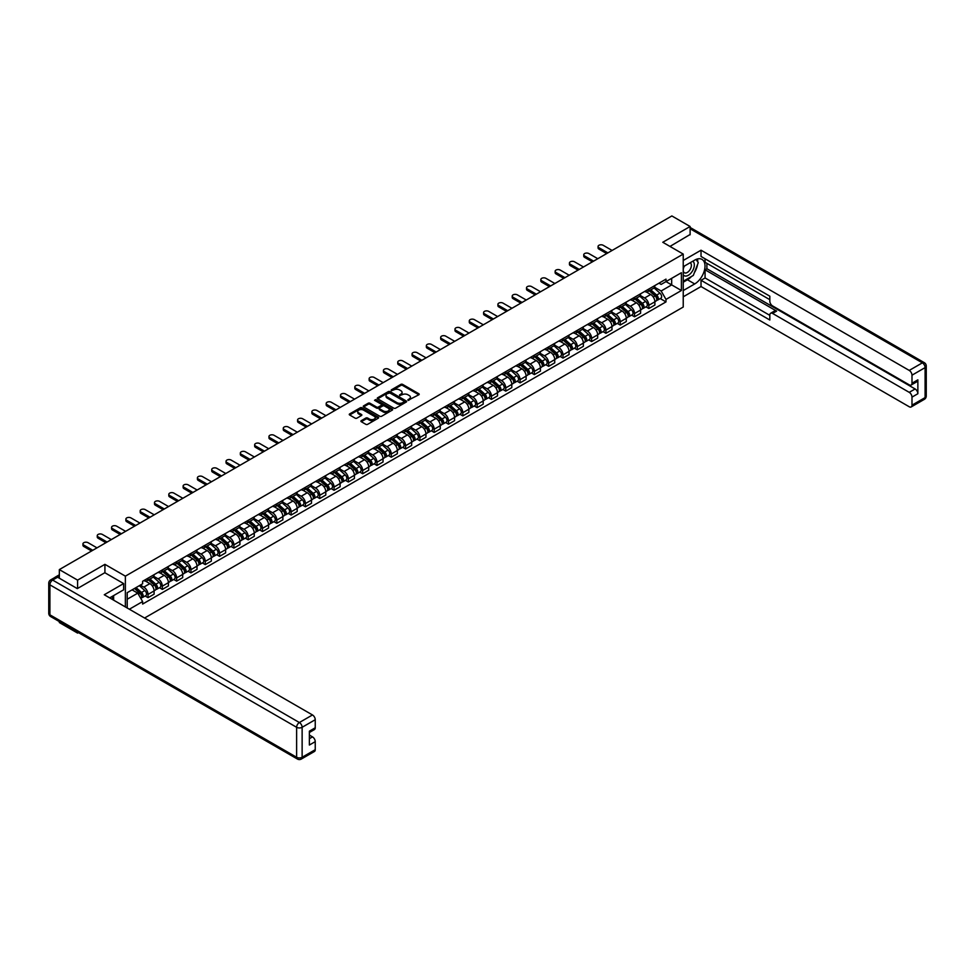 <?xml version="1.0" encoding="UTF-8"?>
<svg xmlns="http://www.w3.org/2000/svg" width="975" height="975" viewBox="0 0 975 975"><rect width="100%" height="100%" fill="white"/><g stroke="black" fill="none" stroke-linecap="round" stroke-linejoin="round"><path stroke-width="1.46" d="M408.001 400.311L418.823 394.79A1.268 0.731 0 0 0 418.823 393.742L402.626 384.394A1.268 0.731 0 0 0 400.822 384.394L391.255 389.915L391.255 390.634L393.754 389.927A4.071 2.352 0 0 1 399.518 389.927L400.871 390.707A4.071 2.352 0 0 1 402.066 392.364A4.071 2.352 0 0 1 400.871 394.034L399.628 395.472L402.127 394.753A4.071 2.352 0 0 1 407.891 394.753L409.244 395.533A4.071 2.352 0 0 1 410.438 397.203A4.071 2.352 0 0 1 409.244 398.86L408.001 400.311L408.001 399.579M361.298 420.664A1.268 0.731 0 0 0 361.298 421.712L365.844 424.332A1.268 0.731 0 0 0 367.648 424.332L378.263 418.202A1.268 0.731 0 0 0 378.263 417.166L362.066 407.806A1.268 0.731 0 0 0 360.263 407.806L349.635 413.936A1.268 0.731 0 0 0 349.635 414.972L355.132 418.153A1.268 0.731 0 0 0 356.935 418.153L361.481 415.521A1.268 0.731 0 0 0 361.481 414.485L358.751 412.913A3.4 1.962 0 0 1 357.752 411.523A3.4 1.962 0 0 1 359.86 409.707A3.4 1.962 0 0 1 363.565 410.134L374.242 416.288A3.4 1.962 0 0 1 375.241 417.678A3.4 1.962 0 0 1 373.133 419.494A3.4 1.962 0 0 1 369.428 419.067L367.648 418.043A1.268 0.731 0 0 0 365.844 418.043L361.298 420.664L361.298 421.712M125.373 576.152L104.922 564.342L77.586 580.125L59.341 569.595L671.86 215.95L690.117 226.493L662.781 242.275L683.231 254.085L125.373 576.152L125.373 606.925M393.839 408.172A1.268 0.731 0 0 0 395.643 408.172L406.27 402.029A1.268 0.731 0 0 0 406.27 400.993L390.061 391.633A1.268 0.731 0 0 0 388.257 391.633L377.642 397.776A1.268 0.731 0 0 0 377.642 398.812L393.839 408.172M374.888 400.493L392.255 410.122L381.639 416.252A1.268 0.731 0 0 1 379.848 416.252L363.638 406.892L363.638 405.856A1.268 0.731 0 0 0 363.638 406.892M363.638 405.856L368.184 403.236A1.268 0.731 0 0 1 369.988 403.236L376.557 407.026A1.268 0.731 0 0 0 378.361 407.026L381.371 405.283A1.268 0.731 0 0 0 381.371 404.247L374.534 400.298L375.789 399.567L392.267 409.073A1.268 0.731 0 0 1 392.267 410.122L392.267 409.073M77.586 632.129L77.586 633.08L59.341 622.55L59.341 621.587M144.593 618.016L683.231 307.04L683.231 254.085M77.586 633.08L78.427 632.604M77.586 580.125L77.586 588.449M59.341 569.595L59.341 578.224M55.551 577.078A2.596 1.499 -120 0 0 55.197 577.188A2.596 1.499 -120 0 0 54.917 577.444M690.117 234.804L690.117 226.493M648.838 289.027A5.972 3.449 60 0 1 647.607 291.708L653.664 288.21A5.972 3.449 -120 0 0 654.895 285.541M640.246 295.462L644.621 297.984A5.972 3.449 60 0 1 648.838 305.285L654.895 301.799A5.972 3.449 -120 0 0 650.678 294.487L646.34 291.988M654.895 301.799L654.895 305.029L648.838 308.514L645.938 306.845M647.607 291.708A5.972 3.449 60 0 1 644.67 291.44M648.838 305.285L648.838 308.514M634.53 297.29A5.972 3.449 60 0 1 633.299 299.971L639.344 296.473A5.972 3.449 -120 0 0 640.587 293.792M631.629 315.108L634.53 316.778L640.587 313.28L640.587 310.05A5.972 3.449 -120 0 0 636.37 302.75L632.032 300.251M633.299 299.971A5.972 3.449 60 0 1 630.362 299.703M625.938 303.712L630.313 306.248A5.972 3.449 60 0 1 634.53 313.548L634.53 316.778M620.222 305.553A5.972 3.449 60 0 1 618.991 308.234L625.036 304.736A5.972 3.449 -120 0 0 626.279 302.055M617.321 323.371L620.222 325.041L626.279 321.543L626.279 318.313A5.972 3.449 -120 0 0 622.062 311.013L617.723 308.502M618.991 308.234A5.972 3.449 60 0 1 616.054 307.966M611.63 311.976L616.005 314.498A5.972 3.449 60 0 1 620.222 321.811L620.222 325.041M605.914 313.816A5.972 3.449 60 0 1 604.683 316.497L610.728 312.999A5.972 3.449 -120 0 0 611.971 310.318M603.013 331.622L605.914 333.304L611.971 329.806L611.971 326.576A5.972 3.449 -120 0 0 607.754 319.264L603.415 316.765M604.683 316.497A5.972 3.449 60 0 1 601.746 316.229M597.322 320.239L601.697 322.762A5.972 3.449 60 0 1 605.914 330.074L605.914 333.304M591.606 322.079A5.972 3.449 60 0 1 590.375 324.76L596.42 321.263A5.972 3.449 -120 0 0 597.663 318.581M588.705 339.885L591.606 341.567L597.663 338.069L597.663 334.839A5.972 3.449 -120 0 0 593.446 327.527L589.107 325.028M590.375 324.76A5.972 3.449 60 0 1 587.438 324.48M583.013 328.502L587.389 331.025A5.972 3.449 60 0 1 591.606 338.337L591.606 341.567M577.298 330.342A5.972 3.449 60 0 1 576.067 333.011L582.112 329.526A5.972 3.449 -120 0 0 583.355 326.844M574.397 348.148L577.298 349.83L583.355 346.332L583.355 343.102A5.972 3.449 -120 0 0 579.126 335.79L574.799 333.292M576.067 333.011A5.972 3.449 60 0 1 573.129 332.743M568.705 336.765L573.081 339.288A5.972 3.449 60 0 1 577.298 346.6L577.298 349.83M562.989 338.593A5.972 3.449 60 0 1 561.746 341.274L567.803 337.777A5.972 3.449 -120 0 0 569.047 335.107M560.089 356.411L562.989 358.081L569.047 354.595L569.047 351.366A5.972 3.449 -120 0 0 564.817 344.053L560.491 341.555M561.746 341.274A5.972 3.449 60 0 1 558.809 341.006M554.397 345.028L558.773 347.551A5.972 3.449 60 0 1 562.989 354.851L562.989 358.081M548.681 346.856A5.972 3.449 60 0 1 547.438 349.538L553.495 346.04A5.972 3.449 -120 0 0 554.738 343.358M545.781 364.674L548.681 366.344L554.738 362.846L554.738 359.617A5.972 3.449 -120 0 0 550.509 352.316L546.183 349.818M547.438 349.538A5.972 3.449 60 0 1 544.501 349.269M540.089 353.279L544.464 355.814A5.972 3.449 60 0 1 548.681 363.114L548.681 366.344M534.373 355.119A5.972 3.449 60 0 1 533.13 357.801L539.187 354.303A5.972 3.449 -120 0 0 540.418 351.622M531.472 372.938L534.373 374.607L540.418 371.109L540.418 367.88A5.972 3.449 -120 0 0 536.201 360.579L531.875 358.069M533.13 357.801A5.972 3.449 60 0 1 530.193 357.533M525.781 361.542L530.156 364.065A5.972 3.449 60 0 1 534.373 371.378L534.373 374.607M520.065 363.383A5.972 3.449 60 0 1 518.822 366.064L524.879 362.566A5.972 3.449 -120 0 0 526.11 359.885M517.164 381.188L520.065 382.87L526.11 379.372L526.11 376.143A5.972 3.449 -120 0 0 521.893 368.83L517.567 366.332M518.822 366.064A5.972 3.449 60 0 1 515.885 365.796M511.473 369.805L515.848 372.328A5.972 3.449 60 0 1 520.065 379.641L520.065 382.87M505.757 371.646A5.972 3.449 60 0 1 504.514 374.327L510.571 370.829A5.972 3.449 -120 0 0 511.802 368.148M502.856 389.452L505.757 391.133L511.802 387.636L511.802 384.406A5.972 3.449 -120 0 0 507.585 377.093L503.258 374.595M504.514 374.327A5.972 3.449 60 0 1 501.577 374.047M497.165 378.068L501.528 380.591A5.972 3.449 60 0 1 505.757 387.904L505.757 391.133M491.449 379.909A5.972 3.449 60 0 1 490.206 382.578L496.263 379.092A5.972 3.449 -120 0 0 497.494 376.411M488.536 397.715L491.449 399.397L497.494 395.899L497.494 392.669A5.972 3.449 -120 0 0 493.277 385.357L488.95 382.858M490.206 382.578A5.972 3.449 60 0 1 487.268 382.31M482.857 386.332L487.22 388.854A5.972 3.449 60 0 1 491.449 396.167L491.449 399.397M477.141 388.16A5.972 3.449 60 0 1 475.898 390.841L481.955 387.343A5.972 3.449 -120 0 0 483.186 384.674M474.228 405.978L477.141 407.648L483.186 404.162L483.186 400.932A5.972 3.449 -120 0 0 478.969 393.62L474.642 391.121M475.898 390.841A5.972 3.449 60 0 1 472.96 390.573M468.548 394.595L472.912 397.117A5.972 3.449 60 0 1 477.141 404.418L477.141 407.648M462.82 396.423A5.972 3.449 60 0 1 461.589 399.104L467.647 395.606A5.972 3.449 -120 0 0 468.878 392.925M459.92 414.241L462.832 415.911L468.878 412.413L468.878 409.183A5.972 3.449 -120 0 0 464.661 401.883L460.322 399.384M461.589 399.104A5.972 3.449 60 0 1 458.652 398.836M454.24 402.846L458.603 405.381A5.972 3.449 60 0 1 462.832 412.681L462.832 415.911M448.512 404.686A5.972 3.449 60 0 1 447.281 407.367L453.338 403.869A5.972 3.449 -120 0 0 454.569 401.188M445.612 422.504L448.512 424.174L454.569 420.676L454.569 417.446A5.972 3.449 -120 0 0 450.352 410.146L446.014 407.635M447.281 407.367A5.972 3.449 60 0 1 444.344 407.099M439.932 411.109L444.295 413.632A5.972 3.449 60 0 1 448.512 420.944L448.512 424.174M434.204 412.949A5.972 3.449 60 0 1 432.973 415.63L439.03 412.133A5.972 3.449 -120 0 0 440.261 409.451M431.303 430.755L434.204 432.437L440.261 428.939L440.261 425.709A5.972 3.449 -120 0 0 436.044 418.397L431.706 415.898M432.973 415.63A5.972 3.449 60 0 1 430.036 415.362M425.612 419.372L429.987 421.895A5.972 3.449 60 0 1 434.204 429.207L434.204 432.437M419.896 421.212A5.972 3.449 60 0 1 418.665 423.893L424.722 420.396A5.972 3.449 -120 0 0 425.953 417.714M416.995 439.018L419.896 440.7L425.953 437.202L425.953 433.972A5.972 3.449 -120 0 0 421.736 426.66L417.398 424.162M418.665 423.893A5.972 3.449 60 0 1 415.728 423.613M411.304 427.635L415.679 430.158A5.972 3.449 60 0 1 419.896 437.47L419.896 440.7M405.588 429.475A5.972 3.449 60 0 1 404.357 432.144L410.414 428.659A5.972 3.449 -120 0 0 411.645 425.977M402.687 447.281L405.588 448.963L411.645 445.465L411.645 442.236A5.972 3.449 -120 0 0 407.428 434.923L403.089 432.425M404.357 432.144A5.972 3.449 60 0 1 401.42 431.876M396.996 435.898L401.371 438.421A5.972 3.449 60 0 1 405.588 445.733L405.588 448.963M391.28 437.726A5.972 3.449 60 0 1 390.049 440.408L396.106 436.91A5.972 3.449 -120 0 0 397.337 434.241M388.379 455.544L391.28 457.214L397.337 453.728L397.337 450.499A5.972 3.449 -120 0 0 393.12 443.186L388.781 440.688M390.049 440.408A5.972 3.449 60 0 1 387.112 440.139M382.688 444.161L387.063 446.684A5.972 3.449 60 0 1 391.28 453.984L391.28 457.214M376.972 445.989A5.972 3.449 60 0 1 375.741 448.671L381.798 445.173A5.972 3.449 -120 0 0 383.029 442.492M374.071 463.808L376.972 465.477L383.029 461.979L383.029 458.75A5.972 3.449 -120 0 0 378.812 451.449L374.473 448.951M375.741 448.671A5.972 3.449 60 0 1 372.803 448.403M368.379 452.412L372.755 454.947A5.972 3.449 60 0 1 376.972 462.247L376.972 465.477M362.663 454.253A5.972 3.449 60 0 1 361.433 456.934L367.477 453.436A5.972 3.449 -120 0 0 368.721 450.755M359.763 472.071L362.663 473.74L368.721 470.242L368.721 467.013A5.972 3.449 -120 0 0 364.504 459.712L360.165 457.202M361.433 456.934A5.972 3.449 60 0 1 358.495 456.666M354.071 460.675L358.447 463.198A5.972 3.449 60 0 1 362.663 470.511L362.663 473.74M348.355 462.516A5.972 3.449 60 0 1 347.124 465.197L353.169 461.699A5.972 3.449 -120 0 0 354.413 459.018M345.455 480.322L348.355 482.003L354.413 478.506L354.413 475.276A5.972 3.449 -120 0 0 350.196 467.963L345.857 465.465M347.124 465.197A5.972 3.449 60 0 1 344.187 464.929M339.763 468.938L344.138 471.461A5.972 3.449 60 0 1 348.355 478.774L348.355 482.003M334.047 470.779A5.972 3.449 60 0 1 332.816 473.46L338.861 469.962A5.972 3.449 -120 0 0 340.104 467.281M331.147 488.585L334.047 490.267L340.104 486.769L340.104 483.539A5.972 3.449 -120 0 0 335.888 476.227L331.549 473.728M332.816 473.46A5.972 3.449 60 0 1 329.879 473.18M325.455 477.202L329.83 479.724A5.972 3.449 60 0 1 334.047 487.037L334.047 490.267M319.739 479.042A5.972 3.449 60 0 1 318.508 481.711L324.553 478.225A5.972 3.449 -120 0 0 325.796 475.544M316.838 496.848L319.739 498.53L325.796 495.032L325.796 491.802A5.972 3.449 -120 0 0 321.567 484.49L317.241 481.991M318.508 481.711A5.972 3.449 60 0 1 315.571 481.443M311.147 485.465L315.522 487.987A5.972 3.449 60 0 1 319.739 495.3L319.739 498.53M305.431 487.293A5.972 3.449 60 0 1 304.2 489.974L310.245 486.476A5.972 3.449 -120 0 0 311.488 483.807M302.53 505.111L305.431 506.781L311.488 503.295L311.488 500.065A5.972 3.449 -120 0 0 307.259 492.753L302.933 490.254M304.2 489.974A5.972 3.449 60 0 1 301.251 489.706M296.839 493.728L301.214 496.251A5.972 3.449 60 0 1 305.431 503.551L305.431 506.781M291.123 495.556A5.972 3.449 60 0 1 289.88 498.237L295.937 494.739A5.972 3.449 -120 0 0 297.18 492.058M288.222 513.374L291.123 515.044L297.18 511.546L297.18 508.316A5.972 3.449 -120 0 0 292.951 501.016L288.624 498.518M289.88 498.237A5.972 3.449 60 0 1 286.942 497.969M282.531 501.979L286.906 504.514A5.972 3.449 60 0 1 291.123 511.814L291.123 515.044M276.815 503.819A5.972 3.449 60 0 1 275.572 506.5L281.629 503.003A5.972 3.449 -120 0 0 282.872 500.321M273.914 521.637L276.815 523.307L282.872 519.809L282.872 516.579A5.972 3.449 -120 0 0 278.643 509.279L274.316 506.768M275.572 506.5A5.972 3.449 60 0 1 272.634 506.232M268.223 510.242L272.598 512.765A5.972 3.449 60 0 1 276.815 520.077L276.815 523.307M262.507 512.082A5.972 3.449 60 0 1 261.263 514.763L267.321 511.266A5.972 3.449 -120 0 0 268.552 508.584M259.606 529.888L262.507 531.57L268.552 528.072L268.552 524.842A5.972 3.449 -120 0 0 264.335 517.53L260.008 515.032M261.263 514.763A5.972 3.449 60 0 1 258.326 514.495M253.914 518.505L258.29 521.028A5.972 3.449 60 0 1 262.507 528.34L262.507 531.57M248.198 520.345A5.972 3.449 60 0 1 246.955 523.027L253.012 519.529A5.972 3.449 -120 0 0 254.243 516.847M245.298 538.151L248.198 539.833L254.243 536.335L254.243 533.106A5.972 3.449 -120 0 0 250.027 525.793L245.7 523.295M246.955 523.027A5.972 3.449 60 0 1 244.018 522.746M239.606 526.768L243.982 529.291A5.972 3.449 60 0 1 248.198 536.603L248.198 539.833M233.89 528.608A5.972 3.449 60 0 1 232.647 531.278L238.704 527.792A5.972 3.449 -120 0 0 239.935 525.111M230.978 546.414L233.89 548.096L239.935 544.598L239.935 541.369A5.972 3.449 -120 0 0 235.718 534.056L231.392 531.558M232.647 531.278A5.972 3.449 60 0 1 229.71 531.009M225.298 535.031L229.661 537.554A5.972 3.449 60 0 1 233.89 544.867L233.89 548.096M219.582 536.859A5.972 3.449 60 0 1 218.339 539.541L224.396 536.043A5.972 3.449 -120 0 0 225.627 533.374M216.669 554.678L219.582 556.347L225.627 552.862L225.627 549.632A5.972 3.449 -120 0 0 221.41 542.319L217.084 539.821M218.339 539.541A5.972 3.449 60 0 1 215.402 539.273M210.99 543.294L215.353 545.817A5.972 3.449 60 0 1 219.582 553.117L219.582 556.347M205.274 545.122A5.972 3.449 60 0 1 204.031 547.804L210.088 544.306A5.972 3.449 -120 0 0 211.319 541.625M202.361 562.941L205.274 564.61L211.319 561.112L211.319 557.883A5.972 3.449 -120 0 0 207.102 550.582L202.776 548.084M204.031 547.804A5.972 3.449 60 0 1 201.094 547.536M196.682 551.545L201.045 554.08A5.972 3.449 60 0 1 205.274 561.381L205.274 564.61M190.954 553.386A5.972 3.449 60 0 1 189.723 556.067L195.78 552.569A5.972 3.449 -120 0 0 197.011 549.888M188.053 571.204L190.954 572.873L197.011 569.376L197.011 566.146A5.972 3.449 -120 0 0 192.794 558.846L188.455 556.335M189.723 556.067A5.972 3.449 60 0 1 186.786 555.799M182.374 559.808L186.737 562.331A5.972 3.449 60 0 1 190.954 569.644L190.954 572.873M176.646 561.649A5.972 3.449 60 0 1 175.415 564.33L181.472 560.832A5.972 3.449 -120 0 0 182.703 558.151M173.745 579.455L176.646 581.137L182.703 577.639L182.703 574.409A5.972 3.449 -120 0 0 178.486 567.097L174.147 564.598M175.415 564.33A5.972 3.449 60 0 1 172.478 564.062M168.053 568.072L172.429 570.594A5.972 3.449 60 0 1 176.646 577.907L176.646 581.137M162.337 569.912A5.972 3.449 60 0 1 161.107 572.593L167.164 569.095A5.972 3.449 -120 0 0 168.395 566.414M159.437 587.718L162.337 589.4L168.395 585.902L168.395 582.672A5.972 3.449 -120 0 0 164.178 575.36L159.839 572.861M161.107 572.593A5.972 3.449 60 0 1 158.169 572.313M153.745 576.335L158.121 578.857A5.972 3.449 60 0 1 162.337 586.17L162.337 589.4M148.029 578.175A5.972 3.449 60 0 1 146.798 580.844L152.856 577.358A5.972 3.449 -120 0 0 154.087 574.677M145.129 595.981L148.029 597.663L154.087 594.165L154.087 590.935A5.972 3.449 -120 0 0 149.87 583.623L145.531 581.124M146.798 580.844A5.972 3.449 60 0 1 143.861 580.576M140.327 585.11L143.812 587.121A5.972 3.449 60 0 1 148.029 594.433L148.029 597.663M658.978 283.177L661.135 284.42L681.403 272.72L671.678 278.338L671.678 284.895L661.135 290.989L654.554 287.198M127.213 607.986L127.213 592.678L142.618 583.781L142.618 581.295L665.998 279.13L665.998 281.617L681.403 290.513L665.998 299.41L661.135 290.989M681.403 272.72L681.403 290.513M127.213 599.247L137.755 593.153L142.618 601.575L142.618 604.061L665.998 301.897L665.998 299.41M142.618 601.575L129.37 609.229M104.922 564.342L104.922 572.764M137.755 593.153L132.076 589.875M660.246 298.582L665.998 301.897M408.354 400.433L409.244 399.921A4.071 2.352 0 0 0 410.438 398.263L410.438 397.203M402.066 392.364L402.066 393.425A4.071 2.352 0 0 1 400.871 395.094L399.982 395.594M418.823 393.742L418.823 394.79L402.626 385.442A1.268 0.731 0 0 0 400.822 385.442L391.609 390.768M406.246 402.041L390.061 392.693A1.268 0.731 0 0 0 388.257 392.693L377.654 398.824L377.642 397.776M404.016 401.883L404.016 401.152L389.793 392.937L387.221 393.693A4.071 2.352 0 0 0 386.039 395.35A4.071 2.352 0 0 0 387.221 397.02L396.947 402.638A4.071 2.352 0 0 0 402.712 402.638L404.016 401.883L404.016 402.943L404.016 402.212M386.039 395.35L386.039 396.411A4.071 2.352 0 0 0 387.221 398.08L387.221 397.02M404.016 402.943L402.712 403.687A4.071 2.352 0 0 1 396.947 403.687L387.221 398.08M363.651 406.904L368.184 404.284L368.184 403.236M381.749 404.759L381.749 405.819A1.268 0.731 0 0 1 381.371 406.343L378.361 408.086A1.268 0.731 0 0 1 376.557 408.086L369.988 404.284A1.268 0.731 0 0 0 368.184 404.284M383.382 410.962A3.4 1.962 0 0 0 387.087 411.389A3.4 1.962 0 0 0 389.196 409.573A3.4 1.962 0 0 0 388.196 408.184L384.43 406.014A1.268 0.731 0 0 0 382.639 406.014L379.616 407.757A1.268 0.731 0 0 0 379.616 408.793L383.382 410.962L383.382 412.023A3.4 1.962 0 0 0 387.087 412.449A3.4 1.962 0 0 0 389.196 410.633L389.196 409.573M379.251 408.269L379.251 409.329A1.268 0.731 0 0 0 379.616 409.853L379.616 408.793M383.382 412.023L379.616 409.853M375.241 417.678L375.241 418.738A3.4 1.962 0 0 1 373.133 420.554A3.4 1.962 0 0 1 369.428 420.128L367.648 419.104A1.268 0.731 0 0 0 365.844 419.104L361.311 421.724M357.752 411.523L357.752 412.583A3.4 1.962 0 0 0 358.751 413.973L358.751 412.913M361.481 414.485L361.481 415.521L358.751 413.973M378.263 417.166L378.263 418.202L362.066 408.866A1.268 0.731 0 0 0 360.263 408.866L349.659 414.984L349.635 413.936M649.253 290.757L655.09 295.961A3.242 1.877 60 0 1 656.102 300.97L654.895 301.677M649.411 290.891L652.153 292.476M649.838 290.416L656.333 296.205A1.56 0.902 60 0 1 656.821 298.618A1.56 0.902 60 0 1 656.675 298.667M650.812 289.855L656.65 295.059A3.242 1.877 60 0 1 657.662 300.081A3.242 1.877 60 0 1 656.687 300.178M654.067 287.905L659.941 293.158A3.242 1.877 60 0 1 660.965 298.167L657.662 300.081M606.694 253.573L598.942 249.1A2.986 1.718 180 0 1 598.065 247.882L598.065 246.504A2.986 1.718 -0 0 0 598.942 247.723L607.888 252.891M612.105 250.453L603.159 245.286A2.986 1.718 -0 0 0 599.905 244.92A2.986 1.718 -0 0 0 598.065 246.504M634.944 299.02L640.782 304.224A3.242 1.877 60 0 1 641.794 309.233L640.587 309.94M635.103 299.154L637.845 300.739M635.529 298.679L642.025 304.468A1.56 0.902 60 0 1 642.513 306.881A1.56 0.902 60 0 1 642.367 306.93M636.504 298.118L642.33 303.322A3.242 1.877 60 0 1 643.354 308.332A3.242 1.877 60 0 1 642.379 308.441M639.758 296.168L645.633 301.409A3.242 1.877 60 0 1 646.657 306.43L643.354 308.332M620.636 307.283L626.462 312.487A3.242 1.877 60 0 1 627.486 317.497L626.279 318.191M620.795 307.418L623.537 309.002M621.221 306.942L627.717 312.731A1.56 0.902 60 0 1 628.205 315.132A1.56 0.902 60 0 1 628.058 315.193M622.196 306.382L628.022 311.586A3.242 1.877 60 0 1 629.046 316.595A3.242 1.877 60 0 1 628.071 316.704M625.45 304.432L631.325 309.672A3.242 1.877 60 0 1 632.348 314.693L629.046 316.595M683.231 266.736L694.7 260.118A14.588 8.422 120 0 1 702 259.399A14.588 8.422 120 0 1 704.23 271.087A14.588 8.422 120 0 1 694.7 283.944L683.231 290.562M683.231 296.814L701.025 286.54L701.025 280.288L769.823 320.007L769.823 315.035A3.888 2.243 -120 0 1 770.628 313.255A3.888 2.243 -120 0 1 772.578 313.438L909.236 392.352L915.111 388.964A3.888 2.243 60 0 1 917.865 393.729L917.865 379.848A3.888 2.243 60 0 1 917.061 381.627L911.186 385.015A3.888 2.243 -120 0 0 911.991 383.236L911.991 375.192A3.888 2.243 -120 0 0 909.236 370.427L922.362 362.846L690.117 228.772M706.899 263.348L706.899 268.747L705.071 269.807L705.071 277.96L701.025 280.288M705.071 258.789L705.071 262.287L769.823 299.678M911.186 385.015A3.888 2.243 -120 0 1 909.236 384.832L772.578 305.918A3.888 2.243 -120 0 1 769.823 301.153L769.823 296.181L701.025 256.462L701.025 250.209L909.236 370.427M683.231 260.483L701.025 250.209M701.025 286.54L909.236 406.758A3.888 2.243 -120 0 0 911.186 406.941A3.888 2.243 -120 0 0 911.991 405.161L911.991 397.117A3.888 2.243 -120 0 0 909.236 392.352M690.117 234.488L669.983 246.431M705.071 269.807L776.612 311.11L772.578 313.438M706.899 268.747L915.111 388.964M705.071 277.96L769.823 315.352M770.628 313.255L774.662 310.915A3.888 2.243 60 0 1 776.612 311.11M683.231 282.202L687.46 279.764A14.588 8.422 120 0 0 691.494 276.473M694.395 272.659A14.588 8.422 120 0 0 697.539 264.566M697.771 261.946A14.588 8.422 120 0 0 697.418 258.972M57.598 577.212L52.638 580.076A3.888 2.243 -120 0 0 50.7 579.881L55.648 577.029A3.888 2.243 60 0 1 57.598 577.212L77.317 588.607L104.837 572.715L123.63 583.574L123.63 589.814L110.614 597.334A14.588 8.422 120 0 0 109.736 597.894M123.63 583.574L104.276 594.75L312.487 714.955A3.888 2.243 60 0 1 315.242 719.721L315.242 727.764A3.888 2.243 60 0 1 314.438 729.556L309.38 732.481M113.636 599.101L113.636 595.591M309.38 738.684L312.487 736.881A3.888 2.243 60 0 1 315.242 741.646L315.242 749.69A3.888 2.243 60 0 1 314.438 751.481L301.324 759.05A3.888 2.243 -120 0 0 302.128 757.27L315.242 749.69M315.242 727.764L309.38 731.165L309.38 745.034L315.242 741.646M312.487 736.881L309.38 735.077M683.231 274.84A8.434 4.863 120 0 0 689.947 274.109A8.434 4.863 120 0 0 694.334 264.932A8.434 4.863 120 0 0 692.798 261.215M683.938 266.333A8.434 4.863 120 0 0 683.231 267.845M683.231 270.672A5.777 3.327 120 0 0 684.401 272.756A5.777 3.327 120 0 0 688.85 271.208A5.777 3.327 120 0 0 691.372 265.395A5.777 3.327 120 0 0 690.178 262.75A5.777 3.327 120 0 0 690.154 262.738M684.426 266.053A5.777 3.327 120 0 0 683.231 269.514M696.016 259.447L698.271 262.665L693.322 275.425L683.426 281.141M111.881 596.602L114.002 600.356M592.386 261.836L584.634 257.363A2.986 1.718 180 0 1 583.757 256.145L583.757 254.767A2.986 1.718 -0 0 0 584.634 255.986L593.58 261.154M597.797 258.716L588.851 253.549A2.986 1.718 -0 0 0 585.597 253.183A2.986 1.718 -0 0 0 583.757 254.767M578.077 270.099L570.326 265.627A2.986 1.718 180 0 1 569.449 264.408L569.449 263.031A2.986 1.718 -0 0 0 570.326 264.249L579.272 269.417M583.489 266.979L574.543 261.812A2.986 1.718 -0 0 0 571.289 261.434A2.986 1.718 -0 0 0 569.449 263.031M606.328 315.547L612.154 320.738A3.242 1.877 60 0 1 613.178 325.76L611.971 326.454M606.487 315.681L609.229 317.265M606.913 315.205L613.409 320.994A1.56 0.902 60 0 1 613.897 323.395A1.56 0.902 60 0 1 613.75 323.456M607.888 314.645L613.714 319.849A3.242 1.877 60 0 1 614.737 324.858A3.242 1.877 60 0 1 613.763 324.967M611.142 312.695L617.017 317.935A3.242 1.877 60 0 1 618.04 322.957L614.737 324.858M592.02 323.798L597.846 329.002A3.242 1.877 60 0 1 598.869 334.023L597.663 334.717M592.178 323.944L594.921 325.528M592.605 323.456L599.101 329.258A1.56 0.902 60 0 1 599.588 331.658A1.56 0.902 60 0 1 599.442 331.719M593.58 322.896L599.406 328.1A3.242 1.877 60 0 1 600.429 333.121A3.242 1.877 60 0 1 599.442 333.218M596.834 320.946L602.708 326.198A3.242 1.877 60 0 1 603.732 331.207L600.429 333.121M577.712 332.061L583.538 337.265A3.242 1.877 60 0 1 584.561 342.286L583.355 342.981M577.87 332.207L580.612 333.791M578.297 331.719L584.781 337.508A1.56 0.902 60 0 1 585.28 339.922A1.56 0.902 60 0 1 585.134 339.97M579.272 331.159L585.097 336.363A3.242 1.877 60 0 1 586.121 341.384A3.242 1.877 60 0 1 585.134 341.482M582.526 329.209L588.4 334.462A3.242 1.877 60 0 1 589.424 339.471L586.121 341.384M563.769 278.363L556.018 273.89A2.986 1.718 180 0 1 555.141 272.671L555.141 271.294A2.986 1.718 -0 0 0 556.018 272.512L564.964 277.668M569.181 275.23L560.235 270.075A2.986 1.718 -0 0 0 556.981 269.697A2.986 1.718 -0 0 0 555.141 271.294M549.461 286.626L541.71 282.153A2.986 1.718 180 0 1 540.832 280.934L540.832 279.557A2.986 1.718 -0 0 0 541.71 280.776L550.656 285.931M554.872 283.493L545.927 278.338A2.986 1.718 -0 0 0 542.673 277.96A2.986 1.718 -0 0 0 540.832 279.557M535.153 294.889L527.402 290.404A2.986 1.718 180 0 1 526.524 289.185L526.524 287.808A2.986 1.718 -0 0 0 527.402 289.027L536.347 294.194M540.564 291.757L531.619 286.601A2.986 1.718 -0 0 0 528.365 286.223A2.986 1.718 -0 0 0 526.524 287.808M563.404 340.324L569.229 345.528A3.242 1.877 60 0 1 570.253 350.537L569.034 351.244M563.562 340.458L566.304 342.042M563.989 339.982L570.472 345.772A1.56 0.902 60 0 1 570.972 348.185A1.56 0.902 60 0 1 570.826 348.233M564.964 339.422L570.789 344.626A3.242 1.877 60 0 1 571.813 349.647A3.242 1.877 60 0 1 570.826 349.745M568.218 337.472L574.092 342.725A3.242 1.877 60 0 1 575.116 347.734L571.813 349.647M520.845 303.14L513.094 298.667A2.986 1.718 180 0 1 512.216 297.448L512.216 296.071A2.986 1.718 -0 0 0 513.094 297.29L522.039 302.457M526.256 300.02L517.311 294.852A2.986 1.718 -0 0 0 514.057 294.487A2.986 1.718 -0 0 0 512.216 296.071M549.096 348.587L554.921 353.791A3.242 1.877 60 0 1 555.945 358.8L554.726 359.507M549.242 348.721L551.996 350.305M549.681 348.246L556.164 354.035A1.56 0.902 60 0 1 556.652 356.448A1.56 0.902 60 0 1 556.518 356.497M550.656 347.685L556.481 352.889A3.242 1.877 60 0 1 557.505 357.898A3.242 1.877 60 0 1 556.518 358.008M553.898 345.735L559.784 350.976A3.242 1.877 60 0 1 560.808 355.997L557.505 357.898M506.537 311.403L498.786 306.93A2.986 1.718 180 0 1 497.908 305.711L497.908 304.334A2.986 1.718 -0 0 0 498.786 305.553L507.719 310.72M511.948 308.283L503.003 303.115A2.986 1.718 -0 0 0 499.748 302.75A2.986 1.718 -0 0 0 497.908 304.334M534.788 356.85L540.613 362.054A3.242 1.877 60 0 1 541.637 367.063L540.418 367.758M534.934 356.984L537.688 358.568M535.372 356.509L541.856 362.298A1.56 0.902 60 0 1 542.344 364.699A1.56 0.902 60 0 1 542.21 364.76M536.347 355.948L542.173 361.152A3.242 1.877 60 0 1 543.197 366.161A3.242 1.877 60 0 1 542.21 366.271M539.589 353.998L545.476 359.239A3.242 1.877 60 0 1 546.5 364.26L543.197 366.161M492.229 319.666L484.477 315.193A2.986 1.718 180 0 1 483.6 313.974L483.6 312.597A2.986 1.718 -0 0 0 484.477 313.816L493.411 318.983M497.64 316.546L488.694 311.378A2.986 1.718 -0 0 0 485.44 311.001A2.986 1.718 -0 0 0 483.6 312.597M520.479 365.113L526.305 370.305A3.242 1.877 60 0 1 527.329 375.326L526.11 376.021M520.626 365.247L523.38 366.832M521.064 364.772L527.548 370.561A1.56 0.902 60 0 1 528.036 372.962A1.56 0.902 60 0 1 527.902 373.023M522.039 364.211L527.865 369.415A3.242 1.877 60 0 1 528.889 374.424A3.242 1.877 60 0 1 527.902 374.534M525.281 362.261L531.168 367.502A3.242 1.877 60 0 1 532.179 372.523L528.889 374.424M477.921 327.929L470.169 323.456A2.986 1.718 180 0 1 469.292 322.237L469.292 320.86A2.986 1.718 -0 0 0 470.169 322.079L479.103 327.234M483.332 324.797L474.386 319.642A2.986 1.718 -0 0 0 471.132 319.264A2.986 1.718 -0 0 0 469.292 320.86M506.171 373.364L511.997 378.568A3.242 1.877 60 0 1 513.021 383.589L511.802 384.284M506.317 373.51L509.06 375.095M506.756 373.035L513.24 378.824A1.56 0.902 60 0 1 513.727 381.225A1.56 0.902 60 0 1 513.593 381.286M507.731 372.462L513.557 377.666A3.242 1.877 60 0 1 514.581 382.688A3.242 1.877 60 0 1 513.593 382.785M510.973 370.512L516.86 375.765A3.242 1.877 60 0 1 517.871 380.774L514.581 382.688M463.6 336.192L455.861 331.719A2.986 1.718 180 0 1 454.984 330.501L454.984 329.123A2.986 1.718 -0 0 0 455.861 330.342L464.795 335.497M469.012 333.06L460.078 327.905A2.986 1.718 -0 0 0 456.824 327.527A2.986 1.718 -0 0 0 454.984 329.123M491.863 381.627L497.689 386.831A3.242 1.877 60 0 1 498.712 391.852L497.494 392.547M492.009 381.773L494.752 383.358M492.448 381.286L498.932 387.075A1.56 0.902 60 0 1 499.419 389.488A1.56 0.902 60 0 1 499.285 389.537M493.423 380.725L499.249 385.929A3.242 1.877 60 0 1 500.26 390.951A3.242 1.877 60 0 1 499.285 391.048M496.665 378.775L502.552 384.028A3.242 1.877 60 0 1 503.563 389.037L500.26 390.951M449.292 344.455L441.541 339.97A2.986 1.718 180 0 1 440.676 338.752L440.676 337.374A2.986 1.718 -0 0 0 441.541 338.593L450.487 343.761M454.703 341.323L445.77 336.168A2.986 1.718 -0 0 0 442.516 335.79A2.986 1.718 -0 0 0 440.676 337.374M477.555 389.89L483.381 395.094A3.242 1.877 60 0 1 484.392 400.103L483.186 400.81M477.701 390.024L480.443 391.609M478.14 389.549L484.624 395.338A1.56 0.902 60 0 1 485.111 397.751A1.56 0.902 60 0 1 484.977 397.8M479.103 388.988L484.941 394.192A3.242 1.877 60 0 1 485.952 399.214A3.242 1.877 60 0 1 484.977 399.311M482.357 387.038L488.243 392.291A3.242 1.877 60 0 1 489.255 397.3L485.952 399.214M434.984 352.706L427.233 348.233A2.986 1.718 180 0 1 426.367 347.015L426.367 345.638A2.986 1.718 -0 0 0 427.233 346.856L436.178 352.024M440.395 349.586L431.462 344.419A2.986 1.718 -0 0 0 428.208 344.053A2.986 1.718 -0 0 0 426.367 345.638M463.235 398.153L469.072 403.357A3.242 1.877 60 0 1 470.084 408.367L468.878 409.073M463.393 398.288L466.135 399.872M463.832 397.812L470.316 403.601A1.56 0.902 60 0 1 470.803 406.014A1.56 0.902 60 0 1 470.669 406.063M464.795 397.252L470.633 402.456A3.242 1.877 60 0 1 471.644 407.465A3.242 1.877 60 0 1 470.669 407.574M468.049 395.302L473.935 400.542A3.242 1.877 60 0 1 474.947 405.563L471.644 407.465M420.676 360.969L412.925 356.497A2.986 1.718 180 0 1 412.059 355.278L412.059 353.901A2.986 1.718 -0 0 0 412.925 355.119L421.87 360.287M426.087 357.849L417.154 352.682A2.986 1.718 -0 0 0 413.9 352.316A2.986 1.718 -0 0 0 412.059 353.901M448.927 406.417L454.764 411.621A3.242 1.877 60 0 1 455.776 416.63L454.569 417.324M449.085 406.551L451.827 408.135M449.524 406.075L456.008 411.864A1.56 0.902 60 0 1 456.495 414.265A1.56 0.902 60 0 1 456.349 414.326M450.487 405.515L456.324 410.719A3.242 1.877 60 0 1 457.336 415.728A3.242 1.877 60 0 1 456.361 415.837M453.741 403.565L459.627 408.805A3.242 1.877 60 0 1 460.639 413.827L457.336 415.728M406.368 369.232L398.617 364.76A2.986 1.718 180 0 1 397.751 363.541L397.751 362.164A2.986 1.718 -0 0 0 398.617 363.383L407.562 368.55M411.779 366.112L402.846 360.945A2.986 1.718 -0 0 0 399.592 360.567A2.986 1.718 -0 0 0 397.751 362.164M434.618 414.68L440.456 419.872A3.242 1.877 60 0 1 441.468 424.893L440.261 425.587M434.777 414.814L437.519 416.398M435.216 414.338L441.699 420.128A1.56 0.902 60 0 1 442.187 422.528A1.56 0.902 60 0 1 442.041 422.589M436.178 413.778L442.016 418.982A3.242 1.877 60 0 1 443.028 423.991A3.242 1.877 60 0 1 442.053 424.101M439.433 411.828L445.319 417.068A3.242 1.877 60 0 1 446.331 422.09L443.028 423.991M392.06 377.496L384.308 373.023A2.986 1.718 180 0 1 383.443 371.804L383.443 370.427A2.986 1.718 -0 0 0 384.308 371.646L393.254 376.801M397.471 374.363L388.525 369.208A2.986 1.718 -0 0 0 385.283 368.83A2.986 1.718 -0 0 0 383.443 370.427M420.31 422.931L426.148 428.135A3.242 1.877 60 0 1 427.16 433.156L425.953 433.851M420.469 423.077L423.211 424.661M420.908 422.602L427.391 428.391A1.56 0.902 60 0 1 427.879 430.792A1.56 0.902 60 0 1 427.732 430.852M421.87 422.041L427.708 427.233A3.242 1.877 60 0 1 428.72 432.254A3.242 1.877 60 0 1 427.745 432.352M425.124 420.079L431.011 425.332A3.242 1.877 60 0 1 432.023 430.341L428.72 432.254M377.752 385.759L370 381.286A2.986 1.718 180 0 1 369.135 380.067L369.135 378.69A2.986 1.718 -0 0 0 370 379.909L378.946 385.064M383.163 382.627L374.217 377.471A2.986 1.718 -0 0 0 370.975 377.093A2.986 1.718 -0 0 0 369.135 378.69M406.002 431.194L411.84 436.398A3.242 1.877 60 0 1 412.852 441.419L411.645 442.114M406.161 431.34L408.903 432.924M406.599 430.852L413.083 436.642A1.56 0.902 60 0 1 413.571 439.055A1.56 0.902 60 0 1 413.424 439.103M407.562 430.292L413.4 435.496A3.242 1.877 60 0 1 414.412 440.517A3.242 1.877 60 0 1 413.437 440.615M410.816 428.342L416.703 433.595A3.242 1.877 60 0 1 417.714 438.604L414.412 440.517M363.443 394.022L355.692 389.537A2.986 1.718 180 0 1 354.815 388.318L354.815 386.941A2.986 1.718 -0 0 0 355.692 388.16L364.638 393.327M368.855 390.89L359.909 385.734A2.986 1.718 -0 0 0 356.667 385.357A2.986 1.718 -0 0 0 354.815 386.941M391.694 439.457L397.532 444.661A3.242 1.877 60 0 1 398.543 449.67L397.337 450.377M391.852 439.591L394.595 441.175M392.279 439.116L398.775 444.905A1.56 0.902 60 0 1 399.263 447.318A1.56 0.902 60 0 1 399.116 447.367M393.254 438.555L399.092 443.759A3.242 1.877 60 0 1 400.103 448.78A3.242 1.877 60 0 1 399.128 448.878M396.508 436.605L402.383 441.858A3.242 1.877 60 0 1 403.406 446.867L400.103 448.78M349.135 402.273L341.384 397.8A2.986 1.718 180 0 1 340.507 396.581L340.507 395.204A2.986 1.718 -0 0 0 341.384 396.423L350.33 401.59M354.547 399.153L345.601 393.985A2.986 1.718 -0 0 0 342.359 393.62A2.986 1.718 -0 0 0 340.507 395.204M377.386 447.72L383.224 452.924A3.242 1.877 60 0 1 384.235 457.933L383.029 458.64M377.544 447.854L380.287 449.438M377.971 447.379L384.467 453.168A1.56 0.902 60 0 1 384.954 455.581A1.56 0.902 60 0 1 384.808 455.63M378.946 446.818L384.772 452.022A3.242 1.877 60 0 1 385.795 457.031A3.242 1.877 60 0 1 384.82 457.141M382.2 444.868L388.074 450.109A3.242 1.877 60 0 1 389.098 455.13L385.795 457.031M334.827 410.536L327.076 406.063A2.986 1.718 180 0 1 326.198 404.844L326.198 403.467A2.986 1.718 -0 0 0 327.076 404.686L336.022 409.853M340.238 407.416L331.293 402.248A2.986 1.718 -0 0 0 328.039 401.883A2.986 1.718 -0 0 0 326.198 403.467M363.078 455.983L368.903 461.187A3.242 1.877 60 0 1 369.927 466.196L368.721 466.891M363.236 456.117L365.978 457.702M363.663 455.642L370.159 461.431A1.56 0.902 60 0 1 370.646 463.832A1.56 0.902 60 0 1 370.5 463.893M364.638 455.081L370.463 460.285A3.242 1.877 60 0 1 371.487 465.294A3.242 1.877 60 0 1 370.512 465.404M367.892 453.131L373.766 458.372A3.242 1.877 60 0 1 374.79 463.393L371.487 465.294M320.519 418.799L312.768 414.326A2.986 1.718 180 0 1 311.89 413.107L311.89 411.73A2.986 1.718 -0 0 0 312.768 412.949L321.713 418.117M325.93 415.679L316.985 410.512A2.986 1.718 -0 0 0 313.731 410.134A2.986 1.718 -0 0 0 311.89 411.73M348.77 464.246L354.595 469.438A3.242 1.877 60 0 1 355.619 474.459L354.413 475.154M348.928 464.38L351.67 465.965M349.355 463.905L355.851 469.694A1.56 0.902 60 0 1 356.338 472.095A1.56 0.902 60 0 1 356.192 472.156M350.33 463.344L356.155 468.548A3.242 1.877 60 0 1 357.179 473.558A3.242 1.877 60 0 1 356.204 473.667M353.584 461.394L359.458 466.635A3.242 1.877 60 0 1 360.482 471.656L357.179 473.558M306.211 427.062L298.46 422.589A2.986 1.718 180 0 1 297.582 421.371L297.582 419.993A2.986 1.718 -0 0 0 298.46 421.212L307.405 426.367M311.622 423.93L302.677 418.775A2.986 1.718 -0 0 0 299.423 418.397A2.986 1.718 -0 0 0 297.582 419.993M334.462 472.497L340.287 477.701A3.242 1.877 60 0 1 341.311 482.722L340.104 483.417M334.62 472.643L337.362 474.228M335.047 472.168L341.543 477.957A1.56 0.902 60 0 1 342.03 480.358A1.56 0.902 60 0 1 341.884 480.419M336.022 471.607L341.847 476.799A3.242 1.877 60 0 1 342.871 481.821A3.242 1.877 60 0 1 341.884 481.918M339.276 469.645L345.15 474.898A3.242 1.877 60 0 1 346.174 479.907L342.871 481.821M291.903 435.325L284.152 430.852A2.986 1.718 180 0 1 283.274 429.634L283.274 428.257A2.986 1.718 -0 0 0 284.152 429.475L293.097 434.631M297.314 432.193L288.368 427.038A2.986 1.718 -0 0 0 285.114 426.66A2.986 1.718 -0 0 0 283.274 428.257M320.153 480.76L325.979 485.964A3.242 1.877 60 0 1 327.003 490.986L325.796 491.68M320.312 480.907L323.054 482.491M320.738 480.419L327.234 486.208A1.56 0.902 60 0 1 327.722 488.621A1.56 0.902 60 0 1 327.576 488.67M321.713 479.858L327.539 485.062A3.242 1.877 60 0 1 328.563 490.084A3.242 1.877 60 0 1 327.576 490.181M324.967 477.908L330.842 483.161A3.242 1.877 60 0 1 331.866 488.17L328.563 490.084M277.595 443.588L269.843 439.103A2.986 1.718 180 0 1 268.966 437.885L268.966 436.508A2.986 1.718 -0 0 0 269.843 437.726L278.789 442.894M283.006 440.456L274.06 435.301A2.986 1.718 -0 0 0 270.806 434.923A2.986 1.718 -0 0 0 268.966 436.508M305.845 489.023L311.671 494.227A3.242 1.877 60 0 1 312.695 499.237L311.488 499.943M306.004 489.158L308.746 490.742M306.43 488.682L312.914 494.471A1.56 0.902 60 0 1 313.414 496.884A1.56 0.902 60 0 1 313.268 496.933M307.405 488.122L313.231 493.326A3.242 1.877 60 0 1 314.255 498.347A3.242 1.877 60 0 1 313.268 498.444M310.659 486.172L316.534 491.424A3.242 1.877 60 0 1 317.558 496.433L314.255 498.347M263.287 451.839L255.535 447.367A2.986 1.718 180 0 1 254.658 446.148L254.658 444.771A2.986 1.718 -0 0 0 255.535 445.989L264.481 451.157M268.698 448.719L259.752 443.552A2.986 1.718 -0 0 0 256.498 443.186A2.986 1.718 -0 0 0 254.658 444.771M291.537 497.287L297.363 502.491A3.242 1.877 60 0 1 298.387 507.5L297.168 508.207M291.683 497.421L294.438 499.005M292.122 496.945L298.606 502.734A1.56 0.902 60 0 1 299.106 505.148A1.56 0.902 60 0 1 298.959 505.196M293.097 496.385L298.923 501.589A3.242 1.877 60 0 1 299.947 506.598A3.242 1.877 60 0 1 298.959 506.707M296.351 494.435L302.226 499.675A3.242 1.877 60 0 1 303.249 504.697L299.947 506.598M248.978 460.102L241.227 455.63A2.986 1.718 180 0 1 240.35 454.411L240.35 453.034A2.986 1.718 -0 0 0 241.227 454.253L250.161 459.42M254.39 456.982L245.444 451.815A2.986 1.718 -0 0 0 242.19 451.449A2.986 1.718 -0 0 0 240.35 453.034M277.229 505.55L283.055 510.754A3.242 1.877 60 0 1 284.078 515.763L282.86 516.457M277.375 505.684L280.13 507.268M277.814 505.208L284.298 510.997A1.56 0.902 60 0 1 284.785 513.398A1.56 0.902 60 0 1 284.651 513.459M278.789 504.648L284.615 509.852A3.242 1.877 60 0 1 285.638 514.861A3.242 1.877 60 0 1 284.651 514.971M282.031 502.698L287.918 507.938A3.242 1.877 60 0 1 288.941 512.96L285.638 514.861M234.67 468.366L226.919 463.893A2.986 1.718 180 0 1 226.042 462.674L226.042 461.297A2.986 1.718 -0 0 0 226.919 462.516L235.853 467.683M240.082 465.246L231.136 460.078A2.986 1.718 -0 0 0 227.882 459.7A2.986 1.718 -0 0 0 226.042 461.297M262.921 513.813L268.747 519.005A3.242 1.877 60 0 1 269.77 524.026L268.552 524.721M263.067 513.947L265.822 515.531M263.506 513.472L269.99 519.261A1.56 0.902 60 0 1 270.477 521.662A1.56 0.902 60 0 1 270.343 521.722M264.481 512.911L270.307 518.115A3.242 1.877 60 0 1 271.33 523.124A3.242 1.877 60 0 1 270.343 523.234M267.723 510.961L273.609 516.202A3.242 1.877 60 0 1 274.633 521.223L271.33 523.124M220.362 476.629L212.611 472.156A2.986 1.718 180 0 1 211.733 470.937L211.733 469.56A2.986 1.718 -0 0 0 212.611 470.779L221.544 475.934M225.773 473.497L216.828 468.341A2.986 1.718 -0 0 0 213.574 467.963A2.986 1.718 -0 0 0 211.733 469.56M248.613 522.064L254.438 527.268A3.242 1.877 60 0 1 255.462 532.289L254.243 532.984M248.759 522.21L251.513 523.794M249.198 521.735L255.682 527.524A1.56 0.902 60 0 1 256.169 529.925A1.56 0.902 60 0 1 256.035 529.986M250.173 521.174L255.998 526.366A3.242 1.877 60 0 1 257.022 531.387A3.242 1.877 60 0 1 256.035 531.485M253.415 519.212L259.301 524.465A3.242 1.877 60 0 1 260.313 529.474L257.022 531.387M206.042 484.892L198.303 480.419A2.986 1.718 180 0 1 197.425 479.2L197.425 477.823A2.986 1.718 -0 0 0 198.303 479.042L207.236 484.197M211.465 481.76L202.52 476.604A2.986 1.718 -0 0 0 199.266 476.227A2.986 1.718 -0 0 0 197.425 477.823M234.305 530.327L240.13 535.531A3.242 1.877 60 0 1 241.154 540.552L239.935 541.247M234.451 530.473L237.193 532.058M234.89 529.986L241.373 535.775A1.56 0.902 60 0 1 241.861 538.188A1.56 0.902 60 0 1 241.727 538.237M235.865 529.425L241.69 534.629A3.242 1.877 60 0 1 242.702 539.65A3.242 1.877 60 0 1 241.727 539.748M239.107 527.475L244.993 532.728A3.242 1.877 60 0 1 246.005 537.737L242.702 539.65M191.734 493.155L183.995 488.67A2.986 1.718 180 0 1 183.117 487.451L183.117 486.074A2.986 1.718 -0 0 0 183.995 487.293L192.928 492.46M197.145 490.023L188.212 484.867A2.986 1.718 -0 0 0 184.957 484.49A2.986 1.718 -0 0 0 183.117 486.074M219.997 538.59L225.822 543.794A3.242 1.877 60 0 1 226.834 548.803L225.627 549.51M220.143 538.724L222.885 540.308M220.582 538.249L227.065 544.038A1.56 0.902 60 0 1 227.553 546.451A1.56 0.902 60 0 1 227.419 546.5M221.544 537.688L227.382 542.892A3.242 1.877 60 0 1 228.394 547.913A3.242 1.877 60 0 1 227.419 548.011M224.798 535.738L230.685 540.991A3.242 1.877 60 0 1 231.697 546L228.394 547.913M177.426 501.406L169.674 496.933A2.986 1.718 180 0 1 168.809 495.714L168.809 494.337A2.986 1.718 -0 0 0 169.674 495.556L178.62 500.723M182.837 498.286L173.903 493.118A2.986 1.718 -0 0 0 170.649 492.753A2.986 1.718 -0 0 0 168.809 494.337M205.676 546.853L211.514 552.057A3.242 1.877 60 0 1 212.526 557.066L211.319 557.773M205.835 546.987L208.577 548.572M206.273 546.512L212.757 552.301A1.56 0.902 60 0 1 213.245 554.714A1.56 0.902 60 0 1 213.111 554.763M207.236 545.951L213.074 551.155A3.242 1.877 60 0 1 214.086 556.164A3.242 1.877 60 0 1 213.111 556.274M210.49 544.001L216.377 549.242A3.242 1.877 60 0 1 217.388 554.263L214.086 556.164M163.118 509.669L155.366 505.196A2.986 1.718 180 0 1 154.501 503.977L154.501 502.6A2.986 1.718 -0 0 0 155.366 503.819L164.312 508.987M168.529 506.549L159.595 501.382A2.986 1.718 -0 0 0 156.341 501.016A2.986 1.718 -0 0 0 154.501 502.6M191.368 555.116L197.206 560.32A3.242 1.877 60 0 1 198.217 565.329L197.011 566.024M191.527 555.25L194.269 556.835M191.965 554.775L198.449 560.564A1.56 0.902 60 0 1 198.937 562.965A1.56 0.902 60 0 1 198.79 563.026M192.928 554.214L198.766 559.418A3.242 1.877 60 0 1 199.777 564.428A3.242 1.877 60 0 1 198.803 564.537M196.182 552.264L202.069 557.505A3.242 1.877 60 0 1 203.08 562.526L199.777 564.428M148.809 517.932L141.058 513.459A2.986 1.718 180 0 1 140.193 512.241L140.193 510.863A2.986 1.718 -0 0 0 141.058 512.082L150.004 517.25M154.221 514.812L145.287 509.645A2.986 1.718 -0 0 0 142.033 509.267A2.986 1.718 -0 0 0 140.193 510.863M177.06 563.379L182.898 568.571A3.242 1.877 60 0 1 183.909 573.592L182.703 574.287M177.218 563.513L179.961 565.098M177.657 563.038L184.141 568.827A1.56 0.902 60 0 1 184.628 571.228A1.56 0.902 60 0 1 184.482 571.289M178.62 562.477L184.458 567.682A3.242 1.877 60 0 1 185.469 572.691A3.242 1.877 60 0 1 184.494 572.8M181.874 560.528L187.761 565.768A3.242 1.877 60 0 1 188.772 570.789L185.469 572.691M134.501 526.195L126.75 521.722A2.986 1.718 180 0 1 125.885 520.504L125.885 519.127A2.986 1.718 -0 0 0 126.75 520.345L135.696 525.501M139.912 523.063L130.967 517.908A2.986 1.718 -0 0 0 127.725 517.53A2.986 1.718 -0 0 0 125.885 519.127M162.752 571.63L168.59 576.834A3.242 1.877 60 0 1 169.601 581.856L168.395 582.55M162.91 571.777L165.652 573.361M163.349 571.301L169.833 577.09A1.56 0.902 60 0 1 170.32 579.491A1.56 0.902 60 0 1 170.174 579.552M164.312 570.741L170.15 575.933A3.242 1.877 60 0 1 171.161 580.954A3.242 1.877 60 0 1 170.186 581.051M167.566 568.778L173.452 574.031A3.242 1.877 60 0 1 174.464 579.04L171.161 580.954M120.193 534.458L112.442 529.986A2.986 1.718 180 0 1 111.577 528.767L111.577 527.39A2.986 1.718 -0 0 0 112.442 528.608L121.387 533.764M125.604 531.326L116.659 526.171A2.986 1.718 -0 0 0 113.417 525.793A2.986 1.718 -0 0 0 111.577 527.39M148.444 579.893L154.282 585.097A3.242 1.877 60 0 1 155.293 590.119L154.087 590.813M148.602 580.04L151.344 581.624M149.041 579.552L155.525 585.341A1.56 0.902 60 0 1 156.012 587.754A1.56 0.902 60 0 1 155.866 587.803M150.004 578.992L155.842 584.196A3.242 1.877 60 0 1 156.853 589.217A3.242 1.877 60 0 1 155.878 589.314M153.258 577.042L159.144 582.294A3.242 1.877 60 0 1 160.156 587.303L156.853 589.217M105.885 542.722L98.134 538.237A2.986 1.718 180 0 1 97.256 537.018L97.256 535.641A2.986 1.718 -0 0 0 98.134 536.859L107.079 542.027M111.296 539.589L102.351 534.434A2.986 1.718 -0 0 0 99.109 534.056A2.986 1.718 -0 0 0 97.256 535.641M134.489 588.473L139.973 593.361A3.242 1.877 60 0 1 140.985 598.37L140.827 598.467M134.55 588.449L137.036 589.875M135.086 588.132L141.217 593.604A1.56 0.902 60 0 1 141.704 596.018A1.56 0.902 60 0 1 141.558 596.066M136.049 587.572L141.533 592.459A3.242 1.877 60 0 1 142.545 597.48A3.242 1.877 60 0 1 141.57 597.577M139.352 585.67L144.836 590.558A3.242 1.877 60 0 1 145.848 595.567L142.545 597.48M91.577 550.972L83.826 546.5A2.986 1.718 180 0 1 82.948 545.281L82.948 543.904A2.986 1.718 -0 0 0 83.826 545.122L92.771 550.29M96.988 547.852L88.042 542.685A2.986 1.718 -0 0 0 84.801 542.319A2.986 1.718 -0 0 0 82.948 543.904M162.337 586.17L168.395 582.672M176.646 577.907L182.703 574.409M190.954 569.644L197.011 566.146M205.274 561.381L211.319 557.883M219.582 553.117L225.627 549.632M233.89 544.867L239.935 541.369M248.198 536.603L254.243 533.106M262.507 528.34L268.552 524.842M276.815 520.077L282.872 516.579M291.123 511.814L297.18 508.316M305.431 503.551L311.488 500.065M319.739 495.3L325.796 491.802M334.047 487.037L340.104 483.539M348.355 478.774L354.413 475.276M362.663 470.511L368.721 467.013M376.972 462.247L383.029 458.75M391.28 453.984L397.337 450.499M405.588 445.733L411.645 442.236M419.896 437.47L425.953 433.972M434.204 429.207L440.261 425.709M448.512 420.944L454.569 417.446M462.832 412.681L468.878 409.183M477.141 404.418L483.186 400.932M491.449 396.167L497.494 392.669M505.757 387.904L511.802 384.406M520.065 379.641L526.11 376.143M534.373 371.378L540.418 367.88M548.681 363.114L554.738 359.617M562.989 354.851L569.047 351.366M577.298 346.6L583.355 343.102M591.606 338.337L597.663 334.839M605.914 330.074L611.971 326.576M620.222 321.811L626.279 318.313M634.53 313.548L640.587 310.05M148.029 594.433L154.087 590.935M143.812 587.121L149.87 583.623M158.121 578.857L164.178 575.36M172.429 570.594L178.486 567.097M186.737 562.331L192.794 558.846M201.045 554.08L207.102 550.582M215.353 545.817L221.41 542.319M229.661 537.554L235.718 534.056M243.982 529.291L250.027 525.793M258.29 521.028L264.335 517.53M272.598 512.765L278.643 509.279M286.906 504.514L292.951 501.016M301.214 496.251L307.259 492.753M315.522 487.987L321.567 484.49M329.83 479.724L335.888 476.227M344.138 471.461L350.196 467.963M358.447 463.198L364.504 459.712M372.755 454.947L378.812 451.449M387.063 446.684L393.12 443.186M401.371 438.421L407.428 434.923M415.679 430.158L421.736 426.66M429.987 421.895L436.044 418.397M444.295 413.632L450.352 410.146M458.603 405.381L464.661 401.883M472.912 397.117L478.969 393.62M487.22 388.854L493.277 385.357M501.528 380.591L507.585 377.093M515.848 372.328L521.893 368.83M530.156 364.065L536.201 360.579M544.464 355.814L550.509 352.316M558.773 347.551L564.817 344.053M573.081 339.288L579.126 335.79M587.389 331.025L593.446 327.527M601.697 322.762L607.754 319.264M616.005 314.498L622.062 311.013M630.313 306.248L636.37 302.75M644.621 297.984L650.678 294.487M59.341 575.677L57.086 576.981M409.244 399.921L409.244 398.86M399.628 395.472L399.628 394.741M400.871 395.094L400.871 394.034M391.255 390.634L391.255 389.915M400.822 385.442L400.822 384.394M402.626 385.442L402.626 384.394M388.257 392.693L388.257 391.633M390.061 392.693L390.061 391.633M406.27 402.029L406.27 400.993M396.947 403.687L396.947 402.638M402.712 403.687L402.712 402.638M369.988 404.284L369.988 403.236M376.557 408.086L376.557 407.026M378.361 408.086L378.361 407.026M381.371 406.343L381.371 405.283M375.789 400.628L375.789 399.567M365.844 419.104L365.844 418.043M367.648 419.104L367.648 418.043M369.428 420.128L369.428 419.067M360.263 408.866L360.263 407.806M362.066 408.866L362.066 407.806M655.09 295.961L653.262 297.009M659.941 293.158L656.65 295.059M598.942 247.723L598.942 249.1M640.782 304.224L638.954 305.272M645.633 301.409L642.33 303.322M626.462 312.487L624.646 313.536M631.325 309.672L628.022 311.586M911.991 383.236L917.865 379.848M917.865 393.729L911.991 397.117M911.991 405.161L925.104 397.593L925.104 367.612L911.991 375.192M687.46 279.764L694.7 283.944M925.104 397.593A3.888 2.243 60 0 1 924.3 399.372A3.888 3.888 0 0 0 926.25 395.996A3.888 2.243 180 0 1 925.104 397.593M925.104 367.612A3.888 2.243 0 0 0 926.25 366.027A3.888 3.888 0 0 0 924.3 362.663A3.888 2.243 -60 0 0 922.362 362.846A3.888 2.243 60 0 1 925.104 367.612M50.7 579.881A3.888 3.888 0 0 0 48.75 583.257A3.888 2.243 180 0 0 49.896 584.842A3.888 2.243 -60 0 1 52.638 580.076L299.374 722.524A3.888 2.243 -60 0 0 296.619 727.289L49.896 584.842L49.896 614.811L296.619 757.27L296.619 727.289A3.888 2.243 0 0 0 302.128 727.289L302.128 757.27A3.888 2.243 180 0 1 296.619 757.27A3.888 2.243 -60 0 0 297.436 759.05A3.888 3.888 0 0 0 301.324 759.05M315.242 719.721L302.128 727.289A3.888 2.243 -120 0 0 299.374 722.524L312.487 714.955M50.7 616.602A3.888 2.243 -60 0 1 49.896 614.811A3.888 2.243 0 0 1 48.75 613.226A3.888 3.888 0 0 0 50.7 616.602L297.436 759.05M584.634 255.986L584.634 257.363M570.326 264.249L570.326 265.627M612.154 320.738L610.338 321.799M617.017 317.935L613.714 319.849M597.846 329.002L596.03 330.05M602.708 326.198L599.406 328.1M583.538 337.265L581.722 338.313M588.4 334.462L585.097 336.363M556.018 272.512L556.018 273.89M541.71 280.776L541.71 282.153M527.402 289.027L527.402 290.404M569.229 345.528L567.413 346.576M574.092 342.725L570.789 344.626M513.094 297.29L513.094 298.667M554.921 353.791L553.105 354.839M559.784 350.976L556.481 352.889M498.786 305.553L498.786 306.93M540.613 362.054L538.797 363.102M545.476 359.239L542.173 361.152M484.477 313.816L484.477 315.193M526.305 370.305L524.489 371.365M531.168 367.502L527.865 369.415M470.169 322.079L470.169 323.456M511.997 378.568L510.181 379.616M516.86 375.765L513.557 377.666M455.861 330.342L455.861 331.719M497.689 386.831L495.873 387.879M502.552 384.028L499.249 385.929M441.541 338.593L441.541 339.97M483.381 395.094L481.565 396.143M488.243 392.291L484.941 394.192M427.233 346.856L427.233 348.233M469.072 403.357L467.257 404.406M473.935 400.542L470.633 402.456M412.925 355.119L412.925 356.497M454.764 411.621L452.948 412.669M459.627 408.805L456.324 410.719M398.617 363.383L398.617 364.76M440.456 419.872L438.64 420.932M445.319 417.068L442.016 418.982M384.308 371.646L384.308 373.023M426.148 428.135L424.332 429.183M431.011 425.332L427.708 427.233M370 379.909L370 381.286M411.84 436.398L410.012 437.446M416.703 433.595L413.4 435.496M355.692 388.16L355.692 389.537M397.532 444.661L395.704 445.709M402.383 441.858L399.092 443.759M341.384 396.423L341.384 397.8M383.224 452.924L381.396 453.972M388.074 450.109L384.772 452.022M327.076 404.686L327.076 406.063M368.903 461.187L367.087 462.235M373.766 458.372L370.463 460.285M312.768 412.949L312.768 414.326M354.595 469.438L352.779 470.498M359.458 466.635L356.155 468.548M298.46 421.212L298.46 422.589M340.287 477.701L338.471 478.749M345.15 474.898L341.847 476.799M284.152 429.475L284.152 430.852M325.979 485.964L324.163 487.013M330.842 483.161L327.539 485.062M269.843 437.726L269.843 439.103M311.671 494.227L309.855 495.276M316.534 491.424L313.231 493.326M255.535 445.989L255.535 447.367M297.363 502.491L295.547 503.539M302.226 499.675L298.923 501.589M241.227 454.253L241.227 455.63M283.055 510.754L281.239 511.802M287.918 507.938L284.615 509.852M226.919 462.516L226.919 463.893M268.747 519.005L266.931 520.065M273.609 516.202L270.307 518.115M212.611 470.779L212.611 472.156M254.438 527.268L252.623 528.316M259.301 524.465L255.998 526.366M198.303 479.042L198.303 480.419M240.13 535.531L238.314 536.579M244.993 532.728L241.69 534.629M183.995 487.293L183.995 488.67M225.822 543.794L224.006 544.842M230.685 540.991L227.382 542.892M169.674 495.556L169.674 496.933M211.514 552.057L209.698 553.105M216.377 549.242L213.074 551.155M155.366 503.819L155.366 505.196M197.206 560.32L195.39 561.368M202.069 557.505L198.766 559.418M141.058 512.082L141.058 513.459M182.898 568.571L181.082 569.632M187.761 565.768L184.458 567.682M126.75 520.345L126.75 521.722M168.59 576.834L166.774 577.883M173.452 574.031L170.15 575.933M112.442 528.608L112.442 529.986M154.282 585.097L152.466 586.146M159.144 582.294L155.842 584.196M98.134 536.859L98.134 538.237M139.973 593.361L138.401 594.263M144.836 590.558L141.533 592.459M83.826 545.122L83.826 546.5M55.197 577.188L59.341 574.799M404.284 402.577L404.284 401.517M911.186 406.941L924.3 399.372M926.25 395.996L926.25 366.027M690.117 227.455L924.3 362.663M48.75 583.257L48.75 613.226"/></g></svg>
